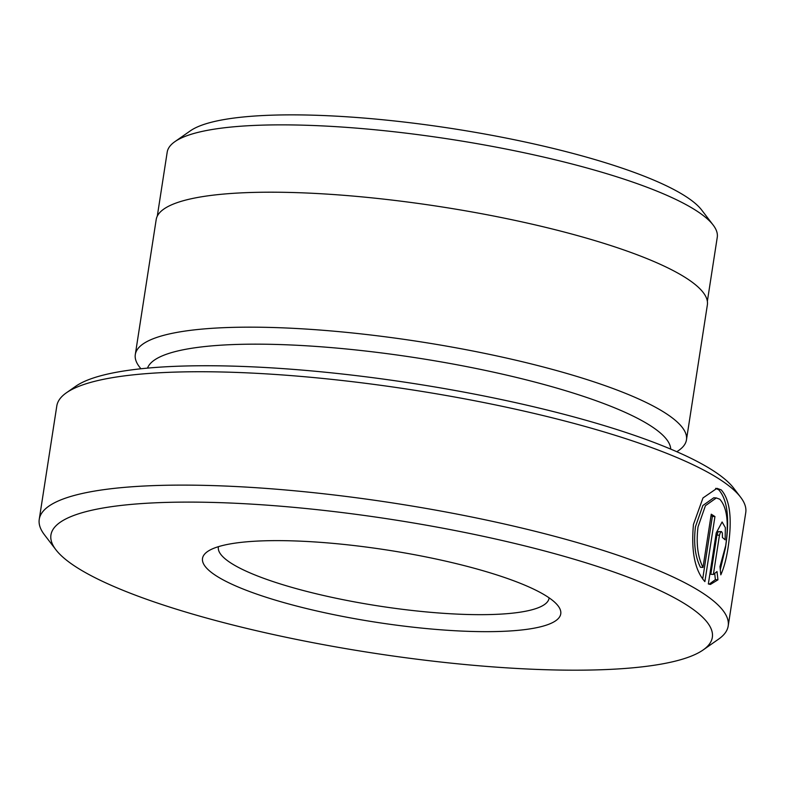 <?xml version="1.0" encoding="UTF-8"?>
<svg xmlns="http://www.w3.org/2000/svg" width="785" height="785" viewBox="0 0 785 785"><rect width="100%" height="100%" fill="white"/><g stroke="black" fill="none" stroke-linecap="round" stroke-linejoin="round"><path stroke-width="1.18" d="M720.296 569.576L725.468 547.724C729.824 519.022 727.558 499.692 718.658 489.722L715.645 488.339M719.992 566.584L725.693 545.634C729.01 522.702 727.038 507.238 719.786 499.231L716.342 497.945L705.44 505.677L698.022 526.892C696.04 543.348 697.708 556.859 703.007 567.437L711.249 514.214A348.579 70.248 8.8 0 1 714.949 516.569L704.881 581.606C694.843 570.293 691.035 551.247 693.449 524.468L702.967 497.965L716.95 488.329L721.229 489.899C730.129 499.878 732.395 519.219 728.038 547.901C726.351 558.91 723.937 567.889 720.807 574.846L719.992 566.584M703.007 567.437L700.436 567.261C695.147 556.712 693.479 543.191 695.451 526.715L702.869 505.501L713.781 497.768L716.342 497.945M66.382 392.804L75.674 386.308A340.209 68.57 8.8 0 1 380.382 378.694A340.209 68.57 8.8 0 1 716.116 472.619A340.209 68.57 8.8 0 1 733.7 488.172L740.589 497.18A348.579 70.248 -171.2 0 0 722.573 481.244A348.579 70.248 -171.2 0 0 378.586 385.013A348.579 70.248 -171.2 0 0 66.382 392.804A348.579 70.248 -171.2 0 0 56.805 405.953L39.25 519.317A348.579 70.248 8.8 0 1 325.589 493.991A348.579 70.248 8.8 0 1 705.018 594.618A348.579 70.248 8.8 0 1 728.195 625.979A348.579 70.248 8.8 0 1 718.618 639.118L703.134 649.96A334.636 67.441 -171.2 0 0 690.074 607.227A334.636 67.441 -171.2 0 0 292.393 507.218A334.636 67.441 -171.2 0 0 55.892 549.755A334.636 67.441 -171.2 0 0 73.191 565.063A334.636 67.441 -171.2 0 0 403.421 657.438A334.636 67.441 -171.2 0 0 703.134 649.96M174.849 141.683L190.333 130.85A264.359 53.282 8.8 0 1 427.109 124.933A264.359 53.282 8.8 0 1 687.984 197.918A264.359 53.282 8.8 0 1 701.653 209.997L713.133 225.01A278.302 56.088 -171.2 0 0 698.748 212.293A278.302 56.088 -171.2 0 0 424.106 135.462A278.302 56.088 -171.2 0 0 174.849 141.683A278.302 56.088 -171.2 0 0 167.195 152.172L157.294 216.15M55.892 549.755L44.411 534.742A348.579 70.248 8.8 0 1 39.25 519.317M548.705 597.562A181.256 36.532 8.8 0 1 558.076 605.853A181.256 36.532 8.8 0 1 429.974 628.893A181.256 36.532 8.8 0 1 214.56 574.718A181.256 36.532 8.8 0 1 207.495 551.58A181.256 36.532 8.8 0 1 369.833 547.528A181.256 36.532 8.8 0 1 548.705 597.562M218.446 546.654A167.313 33.726 -171.2 0 0 218.377 547.047A167.313 33.726 -171.2 0 0 229.505 562.109A167.313 33.726 -171.2 0 0 411.634 610.406A167.313 33.726 -171.2 0 0 549.068 598.248A167.313 33.726 -171.2 0 0 549.117 597.846M670.714 449.118A264.918 53.39 -171.2 0 0 652.983 427.383A264.918 53.39 -171.2 0 0 369.696 351.494A264.918 53.39 -171.2 0 0 147.521 368.126M676.837 451.748L678.799 450.374A278.861 56.206 -171.2 0 0 686.463 439.855A278.861 56.206 -171.2 0 0 667.917 414.765A278.861 56.206 -171.2 0 0 364.377 334.263A278.861 56.206 -171.2 0 0 135.305 354.535A278.861 56.206 -171.2 0 0 139.436 366.88L140.888 368.773M686.463 439.855L707.363 304.894A278.861 56.206 -171.2 0 0 688.818 279.803A278.861 56.206 -171.2 0 0 385.268 199.302A278.861 56.206 -171.2 0 0 156.195 219.574L135.305 354.535M728.195 625.979L745.75 512.605A348.579 70.248 -171.2 0 0 740.589 497.18M719.462 535.233L713.388 574.463L717.009 571.558L717.951 579.821L710.405 584.442L708.345 583.952L716.244 532.897L722.102 521.986L725.33 527.608L725.144 539.825A348.579 70.248 -171.2 0 0 722.426 537.539L722.367 533.044L721.523 531.622L720.414 532.279L719.462 535.233L716.891 535.056L718.216 531.641L721.356 531.582M707.354 301.303L717.255 237.325A278.302 56.088 -171.2 0 0 713.133 225.01M716.891 535.056L710.817 574.296L713.388 574.463M709.12 584.217L715.38 579.644L714.723 573.747M715.38 579.644L717.951 579.821M702.673 579.085L712.378 516.393L714.949 516.569M712.378 516.393A348.579 70.248 -171.2 0 0 711.043 515.529"/></g></svg>
